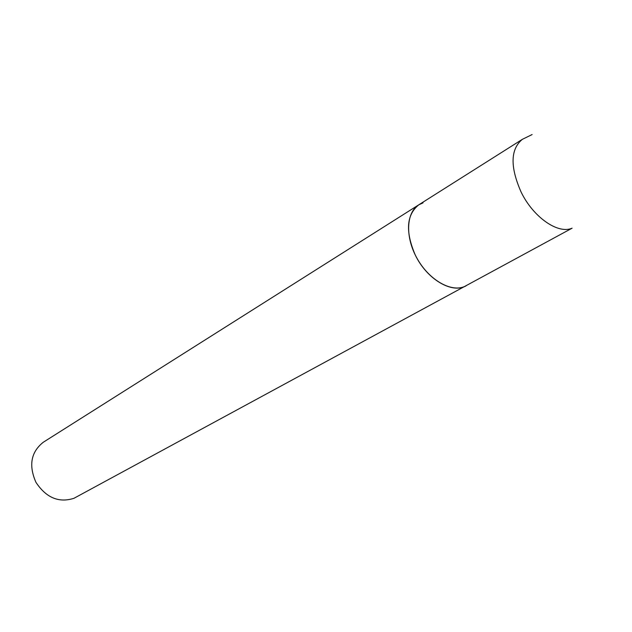 <?xml version="1.0" encoding="UTF-8"?>
<svg xmlns="http://www.w3.org/2000/svg" width="632" height="632" viewBox="0 0 632 632"><rect width="100%" height="100%" fill="white"/><g stroke="black" fill="none" stroke-linecap="round" stroke-linejoin="round"><path stroke-width="0.95" d="M532.105 134.561L522.324 139.348L418.763 204.831C406.431 214.801 405.246 231.47 415.192 254.846C426.695 279.202 452.188 294.22 466.203 285.743L464.346 286.62C450.64 292.418 428.78 279.644 416.994 258.275C405.041 236.992 406.155 212.526 418.763 204.831L423.045 202.848M522.324 139.348C510.395 149.247 510 166.84 521.147 192.144C533.353 217.321 558.103 234.425 572.094 228.192L73.952 498.3C58.863 503.112 46.191 497.787 35.945 482.327C28.503 465.389 30.96 452.022 43.308 442.234L418.763 204.831"/></g></svg>

